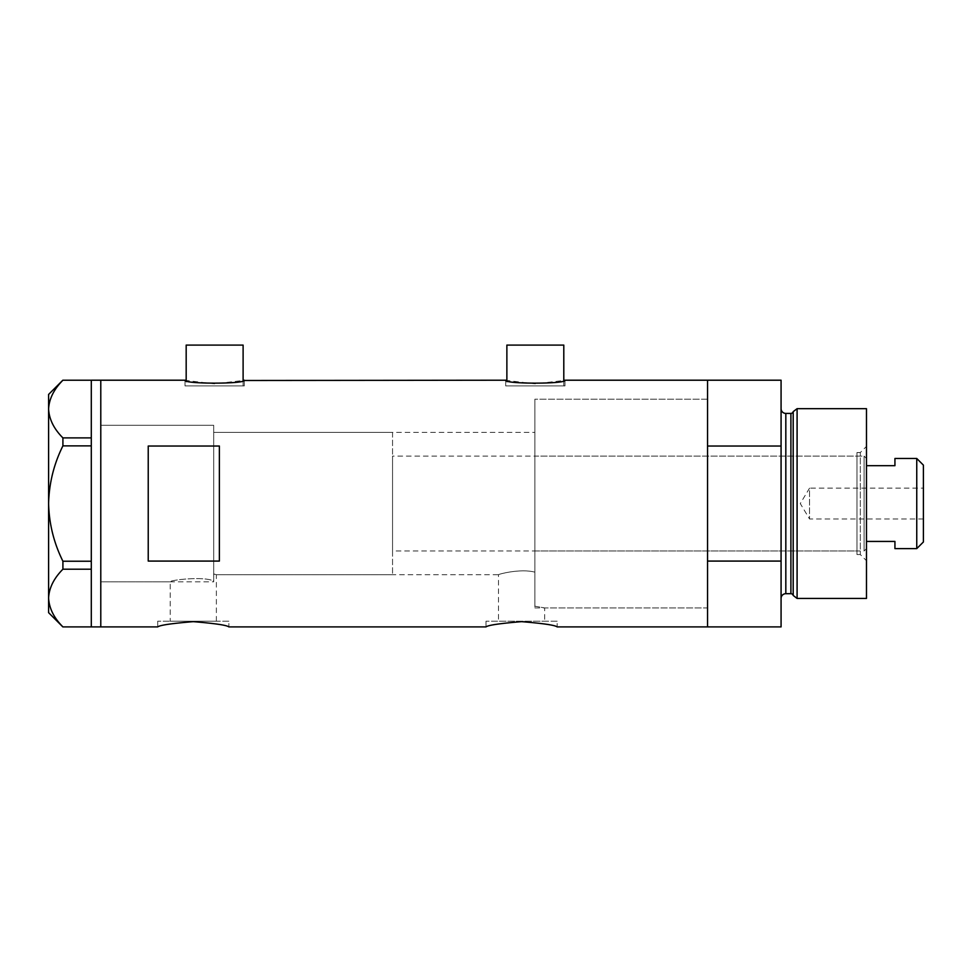 <?xml version="1.0" encoding="UTF-8"?>
<svg xmlns="http://www.w3.org/2000/svg" width="972" height="972" viewBox="0 0 972 972"><rect width="100%" height="100%" fill="white"/><g stroke="black" fill="none" stroke-linecap="round" stroke-linejoin="round"><path stroke-width="0.73" stroke-dasharray="4.86 3.65" d="M213.694 581.827L213.694 503.557L213.694 581.827L100.784 581.827L100.784 380.21L100.784 626.904L100.784 425.274L100.784 581.827L100.784 425.274L213.694 425.274L213.694 581.086L213.694 425.274L100.784 425.274L100.784 581.827L170.209 581.827C168.849 580.235 204.096 575.849 213.694 581.086L213.694 573.893L216.367 574.719L213.694 573.893L213.694 432.394L213.694 581.086C204.132 575.849 168.824 580.235 170.209 581.827L170.209 621.205L216.367 621.205L170.209 621.205M392.542 432.394L392.542 574.719L392.542 432.394L213.694 432.394L534.867 432.394L534.867 572.168L534.867 432.394M216.367 621.205L216.367 574.719L498.502 574.719C497.64 574.367 520.603 568.195 534.867 572.168L534.867 606.2L544.66 607.925L534.867 606.2L534.867 399.188L534.867 572.168C520.64 568.195 497.615 574.367 498.502 574.719L498.502 621.205L544.66 621.205L498.502 621.205M243.109 385.896L243.109 380.489L214.642 383.831L186.174 380.489L186.174 385.896L243.109 385.896L186.174 385.896M563.796 385.896L563.796 380.489L535.341 383.831L506.874 380.489L506.874 385.896L563.796 385.896L506.874 385.896M184.996 385.896L244.288 385.896L184.996 385.896L184.996 380.21M244.288 385.896L244.288 380.21M505.683 385.896L564.987 385.896L505.683 385.896L505.683 380.21M564.987 385.896L564.987 380.21M534.867 607.925L707.543 607.925L707.543 399.188L534.867 399.188L534.867 607.925L534.867 399.188L707.543 399.188L707.543 607.925L544.66 607.925L544.66 621.205M228.87 621.205L157.707 621.205L228.87 621.205L228.87 626.904M157.707 621.205L157.707 626.904M557.163 621.205L486 621.205L557.163 621.205L557.163 626.904M486 621.205L486 626.904M781.075 380.21L781.075 446.039L707.543 446.039L707.543 626.904L707.543 561.075L781.075 561.075L781.075 626.904M219.38 446.039L219.38 561.075L148.23 561.075L148.23 446.039L219.38 446.039L219.38 561.075L219.38 446.039M148.23 446.039L148.23 561.075L148.23 446.039M563.796 345.096L506.874 345.096M243.109 345.096L186.174 345.096M91.295 445.869L91.295 437.813L91.295 440.595L91.295 437.898L62.913 437.898L62.913 445.869L91.295 445.869L91.295 563.93L91.295 561.075L62.913 561.233L62.913 569.203C53.897 578.231 49.135 587.841 48.6 598.047C49.074 608.108 53.837 617.718 62.913 626.891L91.295 626.891L91.295 561.233M48.6 394.438L48.6 409.054C49.135 398.86 53.897 389.237 62.913 380.222L91.295 380.222L91.295 437.898M62.913 445.869C53.849 464.142 49.086 483.363 48.6 503.557L48.6 409.054C49.074 419.114 53.837 428.737 62.913 437.898M48.6 612.664L48.6 503.557C49.098 523.811 53.861 543.032 62.913 561.233M62.913 569.203L91.295 569.203M856.988 554.55L856.988 452.551L856.988 554.55L860.305 554.55L860.305 452.551L866.477 446.391L866.477 560.723L866.477 446.391M856.988 452.551L860.305 452.551L860.305 554.55L866.477 560.723M534.867 456.111L534.867 550.99L534.867 456.111L856.988 456.111L856.988 550.99L856.988 456.111M534.867 550.99L856.988 550.99M707.543 607.925L707.543 399.188L707.543 607.925M793.188 411.654L793.188 595.447M781.075 408.677L781.075 598.436L781.075 408.677M781.075 446.039L781.075 561.075M866.477 598.436L866.477 408.677M797.089 598.436L797.089 408.677M923.4 518.975L809.542 518.975L809.542 488.138L800.284 503.557L809.542 518.975L809.542 488.138L923.4 488.138L923.4 518.975L923.4 488.138M866.477 548.621L866.477 458.48L866.477 548.621L864.096 550.99L864.096 456.111L392.542 456.111L392.542 550.99L392.542 456.111M866.477 458.48L864.096 456.111L864.096 550.99L392.542 550.99M213.694 432.394L213.694 574.719L213.694 432.394M392.542 574.719L213.694 574.719M916.754 458.48L916.754 548.621M894.933 548.621L894.933 541.428L866.477 541.428M894.933 458.48L894.933 465.685L866.477 465.685M923.4 541.975L923.4 465.126M790.904 413.416L790.904 593.685M785.826 593.685L785.826 413.416"/><path stroke-width="1.46" d="M244.288 380.21C246.135 384.122 183.149 384.122 184.996 380.21L186.174 380.489L186.174 345.096L243.109 345.096L243.109 380.489L505.683 380.21C503.848 384.122 566.834 384.122 564.987 380.21L563.796 380.489L563.796 345.096L506.874 345.096L506.874 380.489L505.683 380.21M157.707 626.904C159.809 625.178 171.667 623.429 193.282 621.655C214.897 623.429 226.768 625.178 228.87 626.904C226.768 625.178 214.909 623.429 193.306 621.655C171.667 623.429 159.797 625.178 157.707 626.904L100.784 626.904L100.784 380.21L100.784 626.904L91.295 626.904L91.295 569.203L62.913 569.203L62.913 561.233C53.849 542.971 49.086 523.738 48.6 503.557C49.098 483.291 53.861 464.069 62.913 445.869L62.913 437.898C53.897 428.871 49.135 419.26 48.6 409.054C49.074 398.994 53.837 389.383 62.913 380.222L91.295 380.222L91.295 445.869L62.913 445.869M486 626.904C488.102 625.178 499.96 623.429 521.575 621.655C543.19 623.429 555.048 625.178 557.163 626.904C555.048 625.178 543.202 623.429 521.6 621.655C499.96 623.429 488.09 625.178 486 626.904L228.87 626.904M219.38 561.075L219.38 446.039L148.23 446.039L148.23 561.075L219.38 561.075M557.163 626.904L707.543 626.904L707.543 561.075L781.075 561.075L781.075 626.904L707.543 626.904L707.543 380.21L564.987 380.21M184.996 380.21L91.295 380.21M91.295 445.869L91.295 569.203M62.913 437.898L91.295 437.898M91.295 626.891L62.913 626.891C53.897 617.864 49.135 608.253 48.6 598.047C49.074 587.987 53.837 578.376 62.913 569.203M62.913 561.233L91.295 561.233M62.828 626.891L48.6 612.664L48.6 394.438L62.828 380.222M793.188 595.447L793.188 411.654L797.089 408.677L797.089 598.436L793.188 595.447A2.369 2.369 0 0 0 790.904 593.685L785.826 593.685A4.739 4.739 0 0 0 781.075 598.436M793.188 411.654A2.369 2.369 0 0 1 790.904 413.416L785.826 413.416A4.739 4.739 0 0 1 781.075 408.677M797.089 408.677L866.477 408.677L866.477 598.436L797.089 598.436M781.075 380.21L781.075 446.039L707.543 446.039L707.543 380.21L781.075 380.21M781.075 561.075L781.075 446.039M916.754 458.48L923.4 465.126L923.4 541.975L916.754 548.621L916.754 458.48L894.933 458.48L894.933 465.685L866.477 465.685M916.754 548.621L894.933 548.621L894.933 541.428L866.477 541.428M790.904 593.685L790.904 413.416M785.826 413.416L785.826 593.685"/></g></svg>

